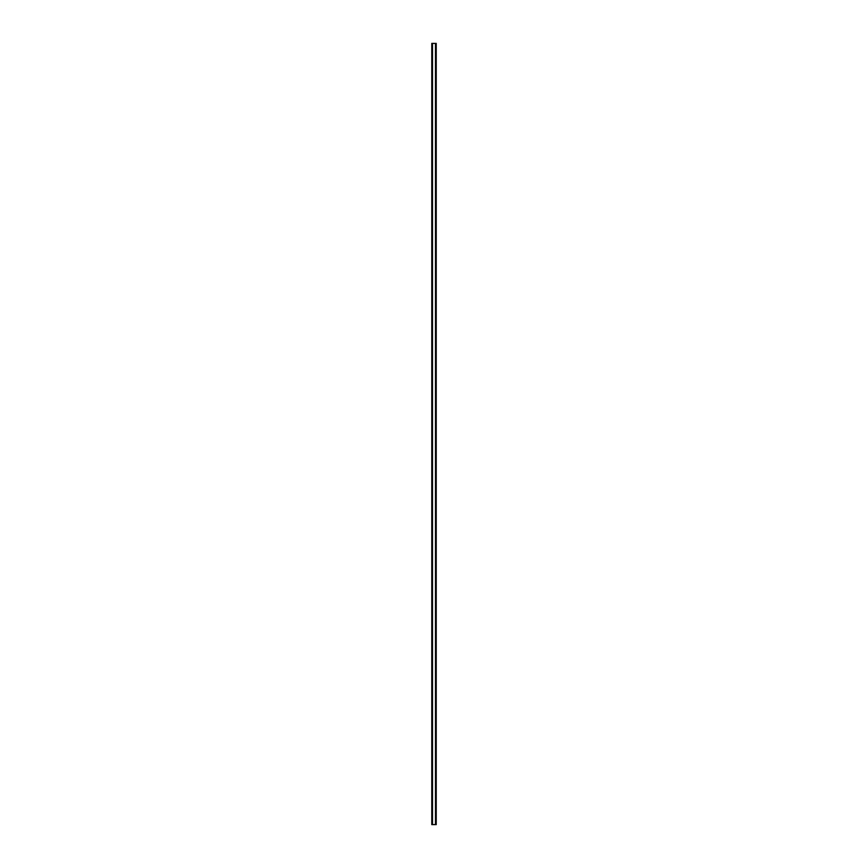 <?xml version="1.0" encoding="UTF-8"?>
<svg xmlns="http://www.w3.org/2000/svg" width="868" height="868" viewBox="0 0 868 868"><rect width="100%" height="100%" fill="white"/><g stroke="black" fill="none" stroke-linecap="round" stroke-linejoin="round"><path stroke-width="1.3" d="M436.105 43.4L431.776 43.4L431.776 824.6L436.224 824.6L436.224 43.4L436.105 824.6M436.007 824.6L436.007 43.4L436.018 824.6M435.497 824.6L435.497 43.4L435.508 824.6M432.492 824.6L432.492 43.4L432.503 824.6M431.982 824.6L431.982 43.4L431.993 824.6M431.776 43.4L431.776 824.6M432.438 43.4L432.438 824.6M435.562 43.4L435.562 824.6M431.852 43.4L431.852 824.6M431.895 43.4L431.895 824.6M432.08 43.4L432.08 824.6M435.92 43.4L435.92 824.6M436.148 43.4L436.148 824.6"/></g></svg>
